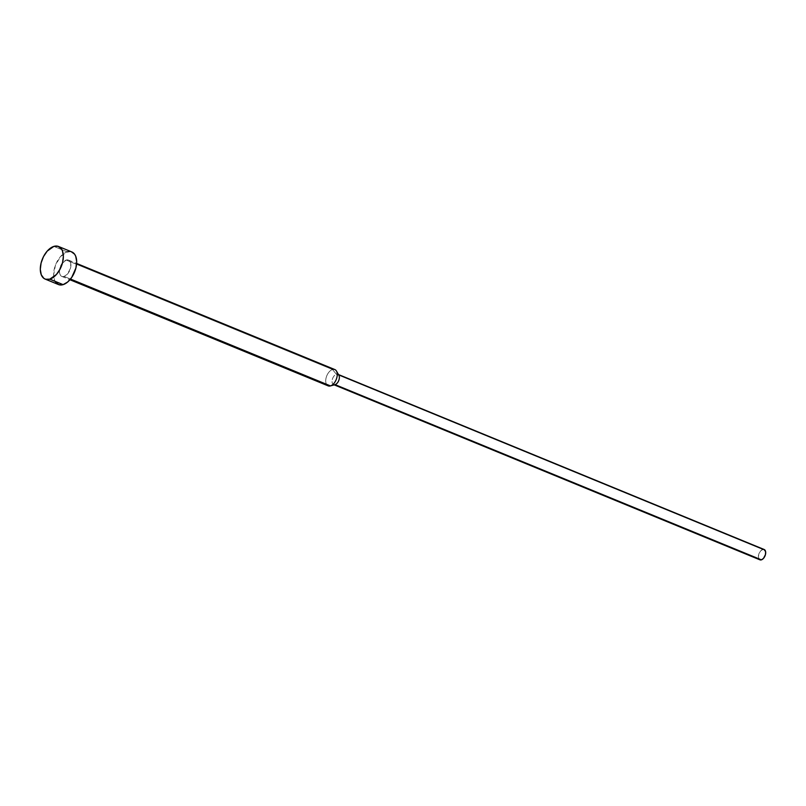 <?xml version="1.0" encoding="UTF-8"?>
<svg xmlns="http://www.w3.org/2000/svg" width="806" height="806" viewBox="0 0 806 806"><rect width="100%" height="100%" fill="white"/><g stroke="black" fill="none" stroke-linecap="round" stroke-linejoin="round"><path stroke-width="0.6" stroke-dasharray="4.03 3.02" d="M55.674 282.291L54.576 280.246L53.619 274.856L55.443 265.194L60.541 256.56L67.19 251.865L53.871 246.394L67.19 251.865A17.621 10.156 -67.7 0 0 54.516 268.055A17.621 10.156 -67.7 0 0 58.455 284.548M330.339 385.933A8.806 5.078 112.3 0 1 325.815 379.354A8.806 5.078 112.3 0 1 332.505 369.521L66.173 260.056A8.806 5.078 112.3 0 1 68.5 260.106A8.806 5.078 112.3 0 1 70.465 268.348A8.806 5.078 112.3 0 1 64.127 276.448L70.505 279.057L64.127 276.448A8.806 5.078 112.3 0 1 61.8 276.398A8.806 5.078 112.3 0 1 59.835 268.156A8.806 5.078 112.3 0 1 66.173 260.056L332.505 369.521A8.806 5.078 -67.7 0 0 326.168 377.611A8.806 5.078 -67.7 0 0 328.133 385.852M335.064 384.633A5.582 3.214 112.3 0 1 333.593 384.603A5.582 3.214 112.3 0 1 332.344 379.384A5.582 3.214 112.3 0 1 336.354 374.256L332.505 369.521L336.354 374.256A5.582 3.214 -67.7 0 0 332.132 380.432A5.582 3.214 -67.7 0 0 334.903 384.674M759.051 559.112L758.396 556.755L758.97 553.692L760.582 550.961L762.698 549.48L336.354 374.256L762.698 549.48A5.582 3.214 -67.7 0 0 758.678 554.599A5.582 3.214 -67.7 0 0 759.927 559.827M763.383 549.36L764.582 549.742M338.863 375.233A5.582 3.214 -67.7 0 0 336.354 374.256A5.582 3.214 112.3 0 1 337.835 374.286L338.46 374.548M764.169 549.501A5.582 3.214 -67.7 0 0 762.698 549.48M334.833 369.561A8.806 5.078 -67.7 0 0 332.505 369.521M69.366 251.502L71.815 251.946M66.173 260.056L61.861 263.683L59.785 268.358L59.513 272.992L60.42 275.269L62.032 276.488L64.127 276.448L67.462 274.1L70.525 268.146L70.787 263.512L69.89 261.235L68.268 260.016L66.173 260.056M71.845 251.956A17.621 10.156 -67.7 0 0 67.19 251.865M61.8 276.398L69.941 279.742M333.593 384.603L334.218 384.865M68.5 260.106L76.63 263.451"/><path stroke-width="1.21" d="M49.791 279.158A17.621 10.156 112.3 0 1 45.136 279.078A17.621 10.156 112.3 0 1 41.207 262.585A17.621 10.156 112.3 0 1 53.871 246.394A17.621 10.156 112.3 0 1 58.536 246.485A17.621 10.156 112.3 0 1 62.465 262.978A17.621 10.156 112.3 0 1 49.791 279.158L63.11 284.639L49.791 279.158L56.45 274.473L60.138 268.992L62.576 262.565L63.372 256.177L62.415 250.787L61.306 248.742L58.062 246.314L53.871 246.394L47.222 251.089L43.524 256.57L41.096 262.988L40.3 269.385L41.257 274.765L43.826 278.332L45.599 279.249L49.791 279.158M45.136 279.078L58.455 284.548A17.621 10.156 -67.7 0 0 63.11 284.639L58.919 284.72L55.674 282.291M69.941 279.742L328.133 385.852A8.806 5.078 -67.7 0 0 330.46 385.903L70.505 279.057L330.46 385.903A8.806 5.078 112.3 0 1 330.339 385.933L334.984 384.653A5.582 3.214 -67.7 0 0 335.064 384.633L330.46 385.903L335.064 384.633L761.398 559.848L335.064 384.633A5.582 3.214 -67.7 0 0 338.711 380.613A5.582 3.214 -67.7 0 0 338.863 375.233L336.455 371.052A8.806 5.078 112.3 0 1 336.213 379.545A8.806 5.078 112.3 0 1 330.46 385.903A8.806 5.078 -67.7 0 0 336.797 377.812A8.806 5.078 -67.7 0 0 334.833 369.561L76.63 263.451M333.593 384.603L759.927 559.827A5.582 3.214 -67.7 0 0 761.398 559.848L759.051 559.112M762.698 549.48L763.383 549.36M764.017 549.45L765.619 551.667L765.448 554.599L763.504 558.367L761.398 559.848A5.582 3.214 -67.7 0 0 765.418 554.73A5.582 3.214 -67.7 0 0 764.169 549.501L337.835 374.286A5.582 3.214 112.3 0 1 339.074 379.505A5.582 3.214 112.3 0 1 335.064 384.633M332.505 369.521A8.806 5.078 112.3 0 1 336.455 371.052M67.19 251.865L69.366 251.502M71.381 251.784L74.626 254.212L75.724 256.258L76.691 261.648L75.895 268.045L71.734 277.385L67.613 282.06L63.11 284.639A17.621 10.156 -67.7 0 0 75.784 268.448A17.621 10.156 -67.7 0 0 71.845 251.956L58.536 246.485"/></g></svg>
